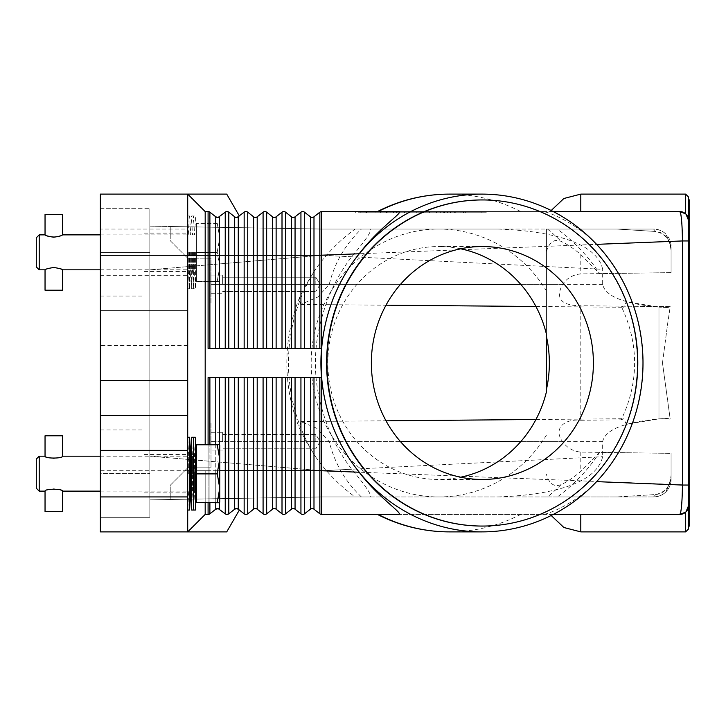 <?xml version="1.0" encoding="UTF-8"?>
<svg xmlns="http://www.w3.org/2000/svg" width="726" height="726" viewBox="0 0 726 726"><rect width="100%" height="100%" fill="white"/><g stroke="black" fill="none" stroke-linecap="round" stroke-linejoin="round"><path stroke-width="0.54" stroke-dasharray="3.63 2.72" d="M304.521 513.799L304.521 470.738L300.936 470.738L300.936 513.799A2.913 2.913 0 0 0 304.521 513.799A2.913 2.913 0 0 1 300.936 513.799L295.055 509.207A2.913 2.913 0 0 0 291.471 509.207L291.471 377.556L208.09 377.556L208.09 470.738L208.09 444.53L219.406 444.53L196.447 444.766L217.219 444.53M688.538 528.973L688.538 240.95L682.44 240.95C682.286 227.465 681.66 218.136 680.543 212.954L679.799 211.593L321.654 211.593L321.654 348.444L208.09 348.444L321.654 348.444L321.654 377.556L208.09 377.556L291.471 377.556M218.517 217.246L219.352 216.793A2.913 2.913 0 0 1 215.767 216.793L209.887 212.201A2.913 2.913 0 0 0 208.09 211.593L209.887 212.201L205.186 211.593L208.09 211.593L205.186 211.593L187.707 194.114L187.707 229.062L100.36 229.062L100.36 194.114L187.707 194.114L205.186 211.593L205.186 444.53M217.555 217.41L218.49 217.256M228.735 212.146L228.808 212.201A2.913 2.913 0 0 0 227.02 211.593L225.232 212.201L227.02 211.593A2.913 2.913 0 0 0 225.232 212.201L219.352 216.793L225.232 212.201L219.352 216.793L219.352 348.444L208.09 348.444L208.09 211.593M218.29 217.319L216.82 217.319M209.887 212.201L215.767 216.793L209.887 212.201L209.887 348.444M187.707 229.062L187.707 345.531L187.707 194.114L226.73 194.114M321.654 211.593A2.913 2.913 0 0 0 319.857 212.201L313.986 216.793A2.913 2.913 0 0 1 310.401 216.793L304.521 212.201A2.913 2.913 0 0 0 300.936 212.201L295.055 216.793A2.913 2.913 0 0 1 291.471 216.793L285.59 212.201A2.913 2.913 0 0 0 282.006 212.201L276.125 216.793A2.913 2.913 0 0 1 272.54 216.793L266.669 212.201A2.913 2.913 0 0 0 263.084 212.201L257.204 216.793A2.913 2.913 0 0 1 253.619 216.793L247.738 212.201A2.913 2.913 0 0 0 244.154 212.201L238.273 216.793A2.913 2.913 0 0 1 236.485 217.41L238.273 216.793L238.273 255.262L234.689 255.262L234.689 348.444L219.352 348.444M237.22 217.319L234.689 216.793L235.75 217.319M236.485 217.41A2.913 2.913 0 0 1 234.689 216.793L228.808 212.201L228.808 348.444M398.937 211.593L543.184 211.593C551.615 212.555 579.139 225.523 596.5 244.363C626.747 277.541 642.211 317.09 642.909 363C642.211 408.91 626.747 448.459 596.5 481.637C578.377 501.267 550.163 513.89 543.184 514.407L398.937 514.407M321.654 347.536L321.654 348.444L234.689 348.444M378.137 211.593L377.42 211.593M553.33 211.593L543.184 211.593M580.8 211.593L550.544 211.593L580.8 211.593L550.544 211.593L580.8 211.593L580.8 194.114M355.141 211.593L486.166 211.593L355.141 211.593L355.141 212.754L420.653 212.754L355.141 212.754M685.58 213.78L685.979 214.143A8.739 8.739 0 0 0 682.857 212.146M360.178 211.593L420.653 211.593L420.653 212.754L486.166 212.754L360.178 212.754L481.129 212.754L420.653 212.754L420.653 211.593L360.178 211.593L360.178 212.754M486.166 211.593L486.166 212.754M481.129 211.593L420.653 211.593L420.653 212.754L420.653 211.593L481.129 211.593L481.129 212.754M235.66 508.708L236.485 508.59A2.913 2.913 0 0 0 234.689 509.207L228.808 513.799A2.913 2.913 0 0 1 225.232 513.799L227.02 514.407L225.232 513.799L219.352 509.207A2.913 2.913 0 0 0 215.767 509.207L209.887 513.799A2.913 2.913 0 0 1 208.09 514.407L209.887 513.799L205.186 514.407L208.09 514.407L208.09 470.738L208.09 502.764L219.406 502.764L208.09 502.764L208.09 444.53L208.09 502.764M215.767 509.207L209.887 513.799L215.767 509.207L215.767 377.556M205.186 502.764L205.186 470.738L205.186 514.407L187.707 531.886L205.186 514.407L187.707 531.886L100.36 531.886L100.36 470.738L187.707 470.738L187.707 531.886L226.73 531.886M216.82 508.681L218.29 508.681L216.82 508.681M227.02 514.407A2.913 2.913 0 0 1 225.232 513.799L219.352 509.207L219.352 377.556M300.936 377.556L300.936 470.738L228.808 470.738L228.735 513.854M247.738 377.556L247.738 513.799A2.913 2.913 0 0 1 244.154 513.799L238.273 509.207A2.913 2.913 0 0 0 236.485 508.59M266.669 377.556L266.669 513.799A2.913 2.913 0 0 1 263.084 513.799L257.204 509.207A2.913 2.913 0 0 0 253.619 509.207L253.619 377.556M285.59 377.556L285.59 513.799A2.913 2.913 0 0 1 282.006 513.799L276.125 509.207A2.913 2.913 0 0 0 272.54 509.207L272.54 377.556M304.521 377.556L310.401 377.556L304.521 377.556L304.521 470.738L310.401 470.738L310.401 377.556L313.986 377.556L310.401 377.556M319.857 377.556L313.986 377.556L321.654 377.556L319.857 377.556L319.857 470.738L310.401 470.738L310.401 509.207A2.913 2.913 0 0 1 313.986 509.207L313.986 377.556M688.538 485.05L321.654 470.738L321.654 377.556L321.654 514.407A2.913 2.913 0 0 1 319.857 513.799L313.986 509.207M205.186 514.407L208.09 514.407M679.799 514.407L321.654 514.407M580.8 514.407L550.544 514.407L580.8 514.407L550.544 514.407L580.8 514.407L580.8 531.886M553.33 514.407L543.184 514.407M377.42 514.407L378.137 514.407M682.857 513.854A8.739 8.739 0 0 0 685.979 511.857L685.58 512.22M688.547 505.668L688.547 220.332M685.625 531.886L685.625 512.184M688.538 240.95L688.538 197.027M689.7 199.94L689.7 526.06M685.625 213.816L685.625 194.114M680.543 513.046C681.65 507.901 682.286 498.571 682.44 485.05L682.44 240.95L321.654 255.262L602.662 269.319C596.736 241.068 546.188 230.541 497.292 229.062L321.654 229.062L653.591 229.062L546.442 229.062L546.442 391.759M688.266 507.828A8.739 8.739 0 0 1 687.985 508.726M687.849 509.071A8.739 8.739 0 0 1 686.406 511.394M482.209 199.94A163.06 155.418 -90 0 1 637.446 363A163.06 155.418 -90 0 1 482.209 526.06M460.62 248.791A116.469 111.014 90 0 0 438.867 246.531A116.469 111.014 90 0 0 327.853 363A116.469 111.014 90 0 0 438.867 479.469A116.469 111.014 90 0 0 460.62 477.209M546.442 334.241L546.442 229.062L653.591 229.062C658.963 229.389 663.083 231.095 665.951 234.18L671.069 246.531L671.069 272.64L580.8 273.893C573.113 274.619 567.024 278.112 562.541 284.383C555.127 298.504 561.207 305.628 580.8 305.746L580.8 420.254C564.783 418.557 552.785 428.295 562.541 441.617C567.024 447.888 573.113 451.381 580.8 452.107L671.069 453.36L671.069 475.321C670.742 485.748 665.615 492.155 655.687 494.524L616.764 496.938L321.654 496.938L497.292 496.938C545.653 495.323 595.964 485.603 602.662 456.681L602.662 441.617C605.13 429.819 623.897 422.233 658.972 418.866L667.72 418.421L670.216 419.329L667.72 418.421L658.972 418.866L626.366 424.338C633.626 404.6 637.283 384.154 637.337 363C637.283 341.846 633.626 321.4 626.366 301.662L658.972 307.134C623.897 303.767 605.13 296.181 602.662 284.383L602.662 269.319M546.442 496.938L580.8 496.938L546.442 496.938M662.484 363L670.216 419.329L662.484 363L667.72 323.179L662.484 363M580.8 420.254L621.157 419.837C630.068 401.451 634.56 382.511 634.615 363C634.56 343.489 630.068 324.549 621.157 306.163L623.761 307.27L626.366 301.662M557.35 229.062L616.764 229.062L655.687 231.476L616.764 229.062L653.591 229.062A17.469 17.469 0 0 1 671.069 246.531L665.951 234.18C663.083 231.095 658.963 229.389 653.591 229.062L655.687 231.476C664.635 232.329 669.753 238.727 671.069 250.679L671.069 272.64L671.069 250.679C670.742 240.252 665.615 233.845 655.687 231.476L653.591 229.062A17.469 17.469 0 0 1 671.069 246.531L665.951 234.18L671.069 246.531L671.069 272.64L599.649 273.629C588.323 256.36 574.23 241.504 557.35 229.062L321.654 229.062L170.238 226.494L321.654 229.062L170.238 226.494L170.238 240.705L187.707 258.175L170.238 240.705L170.238 226.494L321.654 229.062L497.292 229.062M187.707 258.175L211.003 258.175L211.003 284.383L211.003 258.175L187.707 258.175L170.238 240.705L170.238 226.494L170.238 240.705L187.707 258.175L211.003 258.175L211.003 303.668L211.003 258.175L187.707 258.175M222.655 284.383L222.655 275.063L222.655 284.383M315.828 284.383L315.828 277.223L315.828 284.383M667.72 307.579L658.972 307.134L667.72 307.579L670.216 306.671L667.72 307.579M621.157 306.163L670.216 306.671L667.72 323.179L670.216 306.671L580.8 305.746M321.654 377.556L321.654 229.062L149.855 226.149L149.855 456.173L149.855 226.149L321.654 229.062L355.105 229.062C339.668 240.37 326.519 253.701 315.656 269.074L306.218 284.383L299.493 297.642L300.773 304.448L317.888 296.998L329.232 284.383C334.622 262.73 345.349 244.29 361.412 229.062M602.662 284.383L211.003 284.383L211.003 293.703L211.003 275.063L211.003 284.383L400.48 284.383M355.105 229.062L370.523 229.062C371.712 231.249 365.441 240.487 351.72 256.768C337.663 275.136 327.644 295.682 321.654 318.405C317.498 332.998 315.42 347.872 315.393 363C315.42 378.128 317.498 393.002 321.654 407.595C327.644 430.318 337.663 450.864 351.72 469.232C365.341 485.404 371.612 494.633 370.523 496.938L321.654 496.938L170.238 499.506L321.654 496.938L653.591 496.938L580.8 496.938L653.591 496.938L655.687 494.524C664.635 493.671 669.753 487.273 671.069 475.321L671.069 453.36L599.649 452.371C588.323 469.64 574.23 484.496 557.35 496.938M361.412 496.938C345.349 481.71 334.622 463.27 329.232 441.617L316.527 428.149L300.773 421.552L299.493 428.358L306.218 441.617L315.656 456.926C326.519 472.299 339.668 485.63 355.105 496.938M546.442 251.495C549.473 241.967 554.374 238.6 561.125 241.386C566.97 244.018 573.531 248.419 580.8 254.599L599.649 273.629M602.662 441.617L211.003 441.617L211.003 422.332L211.003 467.825L211.003 432.297L211.003 467.825L187.707 467.825L170.238 485.295L170.238 499.506L170.238 485.295L187.707 467.825L211.003 467.825L211.003 422.332L211.003 450.937L211.003 441.617L400.48 441.617M222.655 441.617L222.655 432.297L222.655 441.617M315.828 441.617L315.828 434.457L315.828 441.617M321.654 407.595L321.654 496.938L149.855 499.851L149.855 456.173L149.855 499.851L321.654 496.938L170.238 499.506L170.238 485.295L187.707 467.825L170.238 485.295L170.238 499.506L321.654 496.938L321.654 470.738L602.662 456.681M616.764 496.938L653.591 496.938C658.963 496.611 663.083 494.905 665.951 491.82C663.083 494.905 658.963 496.611 653.591 496.938L655.687 494.524L616.764 496.938M370.523 496.938L497.292 496.938M671.069 479.469L671.069 453.36L671.069 479.469L665.951 491.82L671.069 479.469A17.469 17.469 0 0 1 653.591 496.938A17.469 17.469 0 0 0 665.951 491.82L671.069 479.469A17.469 17.469 0 0 1 665.951 491.82L671.069 479.469L671.069 475.321L671.069 479.469M187.707 467.825L211.003 467.825L187.707 467.825M599.649 452.371L580.8 471.401C573.531 477.581 566.97 481.982 561.125 484.614C554.219 487.337 549.328 483.97 546.442 474.505M351.72 256.768L321.654 255.262L149.855 269.827L321.654 255.262L321.654 229.062L370.523 229.062M319.857 513.799L319.857 470.738L321.654 470.738L149.855 456.173L321.654 470.738L351.72 469.232M319.857 212.201L319.857 255.262L321.654 255.262L321.654 318.405M688.266 218.172A8.739 8.739 0 0 0 687.985 217.274M687.849 216.929A8.739 8.739 0 0 0 685.979 214.143M390.425 211.593L455.247 211.593L386.06 211.593L390.425 211.593L390.425 212.754L386.06 212.754L455.247 212.754L390.425 212.754M440.301 211.593L396.641 211.593L440.301 211.593L440.301 212.754L444.666 212.754L396.641 212.754L440.301 212.754L440.301 211.593M390.924 211.593L454.748 211.593L365.895 211.593L390.924 211.593L390.924 212.754L365.895 212.754L450.374 212.754L390.924 212.754M447.479 211.593L375.977 211.593L447.479 211.593L447.479 212.754L375.977 212.754L465.33 212.754L396.641 212.754L447.479 212.754L429.393 212.754L447.479 212.754L447.479 211.593M397.984 211.593L397.984 212.754M416.288 211.593L416.288 212.754L416.288 211.593M425.019 211.593L425.019 212.754L425.019 211.593M443.323 211.593L443.323 212.754M393.447 211.593L393.447 212.754M450.374 212.754L454.748 212.754L450.374 212.754L450.374 211.593L450.374 212.754M429.393 211.593L429.393 212.754M444.285 211.593L444.285 212.754M187.707 380.469L187.707 531.886M100.36 229.062L100.36 310.592L187.707 310.592L100.36 310.592L100.36 345.531L187.707 345.531L187.707 470.738L208.09 470.738L187.707 470.738M187.707 252.349L187.707 288.748L187.707 252.349M144.038 252.349L144.038 296.026L144.038 252.349M149.855 517.32L149.855 208.68L149.855 517.32L100.36 517.32L149.855 517.32M100.36 473.651L100.36 252.349L100.36 517.32L100.36 473.651L149.855 473.651L100.36 473.651M100.36 208.68L149.855 208.68L100.36 208.68L100.36 252.349L100.36 208.68L100.36 252.349L100.36 208.68L144.038 208.68M187.707 473.651L187.707 437.252L187.707 473.651M144.038 473.651L144.038 429.974L144.038 473.651M100.36 252.349L100.36 296.026L100.36 252.349L149.855 252.349L100.36 252.349M100.36 345.531L100.36 470.738M626.366 424.338L623.761 418.73L621.157 419.837M191.673 510.042L191.673 437.252M190.62 491.121L190.62 456.173M195.403 510.042L195.403 437.252M196.447 473.887L196.447 491.121L196.447 473.406L217.219 473.406L217.219 473.887L196.447 473.887L196.447 502.528L219.406 502.764L219.742 459.086L217.219 473.406M189.604 510.042L189.604 437.252M217.219 502.764L196.447 502.528M196.447 444.766L196.447 473.406M196.447 473.651L196.447 456.173L196.447 473.651M217.219 473.887L219.742 488.208L217.219 502.528M217.219 444.766L219.742 459.086L219.406 444.53L208.09 444.53M219.742 502.174L219.742 445.12L219.742 502.174M188.733 473.651L188.733 456.173L188.733 473.651M39.213 491.121L39.213 456.173M45.039 456.173C45.556 456.917 48.47 457.698 53.769 458.514C59.078 457.698 61.991 456.917 62.509 456.173M62.509 491.121C61.991 490.377 59.078 489.596 53.769 488.779C48.47 489.596 45.556 490.377 45.039 491.121M36.3 488.208L36.3 459.086M62.509 511.503L45.039 511.503M45.039 435.791L62.509 435.791M193.533 510.042L192.49 491.121L192.49 473.651L192.49 491.121L194.577 491.121L194.577 473.651L194.577 491.121L193.533 510.042L193.533 437.252L192.49 456.173L192.49 473.651L192.49 456.173L194.577 456.173L194.577 473.651L194.577 456.173L193.533 437.252M191.673 252.349L191.673 288.748L191.673 252.349M190.62 252.349L190.62 269.827L190.62 252.349M195.403 252.349L195.403 288.748L195.403 252.349M196.447 252.349L196.447 223.236L196.447 252.349M189.604 252.349L189.604 288.748L189.604 252.349M196.447 252.594L196.447 281.47L196.447 252.594L217.219 252.594L219.742 266.914L219.742 237.792L219.742 266.914L217.219 252.113L196.447 252.113L217.219 252.113L217.219 252.594L196.447 252.594M217.219 252.113L219.742 237.792L217.219 252.113M217.219 281.47L196.447 281.234L217.219 281.234L219.742 266.914L219.406 281.47L196.447 281.47L219.406 281.47L208.09 281.47L219.406 281.47L219.742 266.914L217.219 281.47M217.219 223.236L196.447 223.236L217.219 223.236L219.742 237.792L219.742 223.826L219.742 237.792L217.219 223.236M219.742 223.826L219.742 280.88L219.742 223.826M208.09 281.47L208.09 223.236L208.09 281.47M217.219 223.472L196.447 223.472L217.219 223.472M188.733 252.349L188.733 269.827L188.733 252.349M39.213 269.827L39.213 234.879M62.509 269.827C63.035 267.322 44.504 267.322 45.039 269.827M45.039 234.879C44.504 237.384 63.035 237.384 62.509 234.879M36.3 266.914L36.3 237.792M62.509 290.209L45.039 290.209M45.039 214.497L62.509 214.497M193.533 252.349L193.533 288.748L193.533 252.349M192.49 252.349L192.49 269.827L192.49 252.349M194.577 252.349L194.577 269.827L194.577 252.349M295.055 509.207L295.055 377.556M187.707 255.262L215.767 255.262L215.767 348.444M225.232 212.201L225.232 255.262L215.767 255.262L215.767 216.793M234.689 216.793L234.689 255.262L225.232 255.262L225.232 348.444M520.733 514.407A168.886 160.972 -90 0 1 449.439 531.886M244.154 212.201L244.154 255.262L238.273 255.262L238.273 348.444M257.204 216.793L257.204 255.262L244.154 255.262L244.154 348.444M247.738 212.201L247.738 348.444M253.619 216.793L253.619 348.444M263.084 212.201L263.084 255.262L257.204 255.262L257.204 348.444M276.125 216.793L276.125 255.262L263.084 255.262L263.084 348.444M266.669 212.201L266.669 348.444M272.54 216.793L272.54 348.444M282.006 212.201L282.006 255.262L276.125 255.262L276.125 348.444M295.055 216.793L295.055 255.262L282.006 255.262L282.006 348.444M285.59 212.201L285.59 348.444M291.471 216.793L291.471 348.444M300.936 212.201L300.936 255.262L295.055 255.262L295.055 348.444M313.986 216.793L313.986 255.262L300.936 255.262L300.936 348.444M304.521 212.201L304.521 348.444M310.401 216.793L310.401 348.444M319.857 348.444L319.857 255.262L313.986 255.262L313.986 348.444M449.439 194.114A168.886 160.972 -90 0 1 520.733 211.593M228.808 377.556L228.808 470.738L225.232 470.738L225.232 377.556M225.232 513.799L225.232 470.738L209.887 470.738L209.887 377.556M209.887 513.799L209.887 470.738L208.09 470.738L209.887 470.738L209.887 502.764M219.742 470.738L215.767 470.738L215.767 502.764M219.352 444.53L219.352 502.764M215.767 444.53L215.767 470.738L209.887 470.738L209.887 444.53M245.951 514.407A2.913 2.913 0 0 1 244.154 513.799L244.154 377.556M238.273 509.207L238.273 377.556M234.689 509.207L234.689 377.556M264.872 514.407A2.913 2.913 0 0 1 263.084 513.799L263.084 377.556M257.204 509.207L257.204 377.556M283.802 514.407A2.913 2.913 0 0 1 282.006 513.799L282.006 377.556M276.125 509.207L276.125 377.556M580.8 452.107L580.8 471.401M520.769 284.383L562.541 284.383M580.8 254.599L580.8 273.893M329.232 284.383L306.218 284.383M315.656 456.926A168.886 160.972 -90 0 1 288.467 363A168.886 160.972 -90 0 1 315.656 269.074M546.442 435.119A133.938 127.667 -90 0 1 438.867 496.938A133.938 127.667 -90 0 1 311.2 363A133.938 127.667 -90 0 1 438.867 229.062A133.938 127.667 -90 0 1 546.442 290.881M547.477 229.062A168.886 160.972 -90 0 1 561.125 241.386M520.769 441.617L562.541 441.617M658.972 307.134L658.972 418.866L658.972 307.134M306.218 441.617L329.232 441.617M561.125 484.614A168.886 160.972 -90 0 1 547.477 496.938M450.882 211.593L450.882 212.754M386.64 211.593L386.64 212.754M396.723 211.593L396.723 212.754M404.282 211.593L404.282 212.754M437.016 211.593L437.016 212.754M444.584 211.593L444.584 212.754M454.667 211.593L454.667 212.754M401.006 211.593L401.006 212.754L401.006 211.593M387.149 211.593L387.149 212.754M366.485 211.593L366.485 212.754M374.044 211.593L374.044 212.754M380.342 211.593L380.342 212.754L380.342 211.593M460.965 211.593L460.965 212.754L460.965 211.593M463.524 211.593L463.524 212.754L463.524 211.593M100.36 275.644L187.707 275.644M482.382 246.531L438.867 246.531M482.382 479.469L438.867 479.469M211.003 275.063L222.655 275.063L211.003 275.063M222.655 277.223L315.828 277.223L320.13 284.383L315.828 277.223L222.655 277.223M320.13 284.383L315.828 291.543L320.13 284.383M211.003 293.703L222.655 293.703L211.003 293.703M222.655 291.543L315.828 291.543L222.655 291.543M300.773 304.448L386.005 305.192M535.942 306.499L623.761 307.27M299.493 297.642C291.09 318.569 286.87 340.349 286.834 363C286.87 385.651 291.09 407.431 299.493 428.358M300.773 421.552L386.005 420.808M535.942 419.501L623.761 418.73M211.003 432.297L222.655 432.297L211.003 432.297M222.655 434.457L315.828 434.457L320.13 441.617L315.828 448.777L320.13 441.617L315.828 434.457L222.655 434.457M222.655 450.937L211.003 450.937L222.655 450.937M315.828 448.777L222.655 448.777L315.828 448.777M550.544 514.407L551.197 515.496M550.544 211.593L551.197 210.504M386.06 211.593L386.06 212.754M404.872 211.593L404.872 212.754M436.435 211.593L436.435 212.754M455.247 211.593L455.247 212.754M444.666 211.593L444.666 212.754M396.641 211.593L396.641 212.754L396.641 211.593M365.895 211.593L365.895 212.754M454.748 211.593L454.748 212.754M375.977 211.593L375.977 212.754M465.33 211.593L465.33 212.754L465.33 211.593M144.038 233.137L187.707 233.137M144.038 454.431L187.707 454.431M100.36 296.026L144.038 296.026M100.36 429.974L144.038 429.974M100.36 517.32L144.038 517.32M144.038 492.863L187.707 492.863M144.038 271.569L187.707 271.569M100.36 456.173L188.733 456.173L187.707 437.252M100.36 491.121L188.733 491.121L187.707 510.042M100.36 234.879L188.733 234.879L187.707 215.958L189.604 215.958L190.62 234.879L191.673 215.958L195.403 215.958L196.447 234.879M100.36 269.827L188.733 269.827L187.707 288.748L189.604 288.748L190.62 269.827L191.673 288.748L195.403 288.748L196.447 269.827M192.49 269.827L193.533 288.748L194.577 269.827L192.49 269.827M192.49 234.879L194.577 234.879L193.533 215.958L192.49 234.879"/><path stroke-width="1.09" d="M208.09 444.53L208.09 377.556L321.654 377.556L321.654 378.464C325.03 413.738 337.536 444.993 359.17 472.227C377.874 497.138 403.157 513.309 398.937 514.407L321.654 514.407A2.913 2.913 0 0 1 319.857 513.799L313.986 509.207A2.913 2.913 0 0 0 310.401 509.207L304.521 513.799A2.913 2.913 0 0 1 300.936 513.799L295.055 509.207A2.913 2.913 0 0 0 291.471 509.207L285.59 513.799A2.913 2.913 0 0 1 282.006 513.799L276.125 509.207A2.913 2.913 0 0 0 272.54 509.207L266.669 513.799A2.913 2.913 0 0 1 263.084 513.799L257.204 509.207A2.913 2.913 0 0 0 253.619 509.207L247.738 513.799A2.913 2.913 0 0 1 244.154 513.799L238.273 509.198A2.913 2.913 0 0 0 236.485 508.59L238.273 509.207A2.913 2.913 0 0 0 234.689 509.207L236.485 508.59A2.913 2.913 0 0 0 234.689 509.207L228.808 513.799L227.02 514.407L228.808 513.799A2.913 2.913 0 0 1 225.232 513.799L218.29 508.681L225.232 513.799A2.913 2.913 0 0 0 228.808 513.799L228.735 513.854M216.82 217.319L217.555 217.41A2.913 2.913 0 0 1 215.767 216.793L217.555 217.41L215.767 216.793L209.887 212.201A2.913 2.913 0 0 0 208.09 211.593L208.09 255.262L209.887 255.262L209.887 212.201M235.75 217.319L236.485 217.41A2.913 2.913 0 0 1 234.689 216.793L228.808 212.201L227.02 211.593L228.735 212.146M239.344 215.967L226.73 194.114L100.36 194.114L100.36 255.262L187.707 255.262L187.707 194.114L205.186 211.593L187.707 194.114M228.808 348.444L228.808 212.201A2.913 2.913 0 0 0 225.232 212.201L218.29 217.319M321.573 377.556A177.189 168.886 0 0 1 320.91 363A177.189 168.886 0 0 1 321.573 348.444L321.654 347.536C325.03 312.262 337.536 281.007 359.17 253.773C379.117 227.592 403.865 212.101 398.937 211.593L321.654 211.593A2.913 2.913 0 0 0 319.857 212.201L313.986 216.793A2.913 2.913 0 0 1 310.401 216.793L304.521 212.201A2.913 2.913 0 0 0 300.936 212.201L295.055 216.793A2.913 2.913 0 0 1 291.471 216.793L285.59 212.201A2.913 2.913 0 0 0 282.006 212.201L276.125 216.793A2.913 2.913 0 0 1 272.54 216.793L266.669 212.201A2.913 2.913 0 0 0 263.084 212.201L257.204 216.793A2.913 2.913 0 0 1 253.619 216.793L247.738 212.201A2.913 2.913 0 0 0 244.154 212.201L237.248 217.31M247.738 348.444L247.738 255.262L219.352 255.262L219.352 216.793A2.913 2.913 0 0 1 217.555 217.41M321.573 348.444L208.09 348.444L208.09 255.262L205.186 255.262L205.186 211.593L208.09 211.593M205.186 444.53L205.186 255.262L187.707 255.262L187.707 380.469L100.36 380.469L100.36 415.408L187.707 415.408L187.707 380.469M643 363A168.886 160.972 -90 0 1 482.028 531.886A168.886 160.972 -90 0 1 321.064 363A168.886 160.972 -90 0 1 482.028 194.114A168.886 160.972 -90 0 1 643 363M238.273 348.444L238.273 216.793A2.913 2.913 0 0 1 236.485 217.41M682.857 212.146A8.739 8.739 0 0 0 679.799 211.593L553.33 211.593M596.581 244.353L682.44 240.95C682.286 227.465 681.66 218.136 680.543 212.954L679.799 211.593L685.625 213.816L679.799 211.593A8.739 8.739 0 0 1 685.979 214.143L685.58 213.78M321.654 347.536L321.654 211.593M219.352 502.764L219.352 509.207A2.913 2.913 0 0 0 215.767 509.207L218.29 508.681L215.767 509.207L209.887 513.799A2.913 2.913 0 0 1 208.09 514.407L205.186 514.407L187.707 531.886L187.707 496.938L100.36 496.938L100.36 531.886L226.73 531.886L239.344 510.033M235.641 508.708L234.689 509.207L234.689 470.738L225.232 470.738L225.232 513.799M237.22 508.681L235.75 508.681M263.084 377.556L263.084 470.738L257.204 470.738L257.204 509.207A2.913 2.913 0 0 0 253.619 509.207L247.738 513.799A2.913 2.913 0 0 1 244.154 513.799L244.154 470.738L234.689 470.738L234.689 377.556M282.006 377.556L282.006 470.738L276.125 470.738L276.125 509.207A2.913 2.913 0 0 0 272.54 509.207L266.669 513.799A2.913 2.913 0 0 1 263.084 513.799L263.084 470.738L266.669 470.738L266.669 513.799M300.936 377.556L300.936 470.738L295.055 470.738L295.055 509.207A2.913 2.913 0 0 0 291.471 509.207L285.59 513.799A2.913 2.913 0 0 1 282.006 513.799L282.006 470.738L285.59 470.738L285.59 513.799M319.857 377.556L319.857 513.799A2.913 2.913 0 0 0 321.654 514.407L321.654 470.738L313.986 470.738L313.986 509.207A2.913 2.913 0 0 0 310.401 509.207L304.521 513.799L304.521 470.738L300.936 470.738L300.936 513.799A2.913 2.913 0 0 0 302.724 514.407M359.17 472.227L321.654 470.738L321.654 377.556M205.186 514.407L205.186 502.764M682.857 513.854A8.739 8.739 0 0 1 679.799 514.407L685.625 512.184L679.799 514.407L553.33 514.407M679.799 514.407L680.543 513.046L679.799 514.407A8.739 8.739 0 0 0 685.979 511.857L688.547 505.668M685.58 512.22L685.979 511.857A8.739 8.739 0 0 0 688.538 505.677A8.739 8.739 0 0 1 688.266 507.828M688.547 220.332L685.979 214.143L688.538 219.914L688.538 506.086L685.979 511.857A8.739 8.739 0 0 0 686.406 511.394M685.625 512.184L685.625 531.886L688.538 528.973L688.538 197.027L685.625 194.114L685.625 213.816M688.538 526.06L689.7 526.06L689.7 199.94L688.538 199.94M688.538 240.95L682.44 240.95L682.44 485.05L596.5 481.637M688.538 485.05L682.44 485.05C682.286 498.571 681.65 507.901 680.543 513.046M482.209 526.06A163.06 155.418 -90 0 1 482.028 526.06A163.06 155.418 -90 0 1 326.609 363A163.06 155.418 -90 0 1 482.028 199.94A163.06 155.418 -90 0 1 482.209 199.94M637.8 363A163.06 155.418 -90 0 1 482.382 526.06A163.06 155.418 -90 0 1 326.963 363A163.06 155.418 -90 0 1 482.382 199.94A163.06 155.418 -90 0 1 637.8 363M371.367 363A116.469 111.014 -90 0 1 482.382 246.531A116.469 111.014 -90 0 1 593.396 363A116.469 111.014 -90 0 1 482.382 479.469A116.469 111.014 -90 0 1 371.367 363M546.442 336.519A116.469 111.014 -90 0 1 549.346 363A116.469 111.014 -90 0 1 546.442 389.481L546.442 334.241A116.469 111.014 90 0 0 460.62 248.791M460.62 477.209A116.469 111.014 90 0 0 546.442 391.759L546.442 389.481M359.17 253.773L319.857 255.262L319.857 212.201M685.979 214.143A8.739 8.739 0 0 1 688.538 220.323A8.739 8.739 0 0 0 688.266 218.172M187.707 425.645L187.707 415.408L100.36 415.408L100.36 450.356L187.707 450.356L187.707 425.645M187.707 496.938L187.707 450.356M100.36 496.938L100.36 450.356M100.36 380.469L100.36 255.262M191.673 510.042L190.62 491.121L190.62 456.173L191.673 437.252L191.673 510.042L195.403 510.042L195.403 437.252L193.533 437.252L193.533 510.042M187.707 437.252L189.604 437.252L189.604 510.042L190.62 491.121M217.219 502.528L196.447 502.528L217.219 502.764L219.742 488.208L217.219 473.406L219.742 459.086L219.742 502.174L219.406 502.764L217.219 502.764M196.447 502.528L196.447 473.887L217.219 473.887M217.219 473.406L196.447 473.406L196.447 473.887M196.447 473.406L196.447 444.766L217.219 444.766L196.447 444.766M217.219 444.53L219.406 444.53L219.742 445.12L219.742 459.086L217.219 444.766M39.213 491.121L36.3 488.208L36.3 459.086L39.213 456.173L39.213 491.121L45.039 491.121C44.504 488.616 63.035 488.616 62.509 491.121L100.36 491.121M62.509 456.173C63.035 458.678 44.504 458.678 45.039 456.173L45.039 435.791L62.509 435.791L62.509 456.173L100.36 456.173M45.039 491.121L45.039 511.503L62.509 511.503L62.509 491.121M39.213 269.827L36.3 266.914L36.3 237.792L39.213 234.879L39.213 269.827L45.039 269.827C45.556 269.083 48.47 268.302 53.769 267.486C59.078 268.302 61.991 269.083 62.509 269.827L62.509 290.209L45.039 290.209L45.039 269.827M53.769 237.22C48.47 236.404 45.556 235.623 45.039 234.879L45.039 214.497L62.509 214.497L62.509 234.879C61.991 235.623 59.078 236.404 53.769 237.22M219.352 348.444L219.352 255.262L215.767 255.262L215.767 216.793M215.767 348.444L215.767 255.262L209.887 255.262L209.887 348.444M225.232 348.444L225.232 212.201M482.028 531.886L449.439 531.886A168.886 160.972 -90 0 1 378.137 514.407M234.689 348.444L234.689 216.793M244.154 348.444L244.154 212.201M266.669 348.444L266.669 255.262L257.204 255.262L257.204 216.793M257.204 348.444L257.204 255.262L253.619 255.262L253.619 216.793M253.619 348.444L253.619 255.262L247.738 255.262L247.738 212.201M263.084 348.444L263.084 212.201M285.59 348.444L285.59 255.262L276.125 255.262L276.125 216.793M276.125 348.444L276.125 255.262L272.54 255.262L272.54 216.793M272.54 348.444L272.54 255.262L266.669 255.262L266.669 212.201M282.006 348.444L282.006 212.201M304.521 348.444L304.521 255.262L295.055 255.262L295.055 216.793M295.055 348.444L295.055 255.262L291.471 255.262L291.471 216.793M291.471 348.444L291.471 255.262L285.59 255.262L285.59 212.201M300.936 348.444L300.936 212.201M319.857 348.444L319.857 255.262L313.986 255.262L313.986 216.793M313.986 348.444L313.986 255.262L310.401 255.262L310.401 216.793M310.401 348.444L310.401 255.262L304.521 255.262L304.521 212.201M378.137 211.593A168.886 160.972 -90 0 1 449.439 194.114L482.028 194.114M209.887 502.764L209.887 513.799A2.913 2.913 0 0 1 208.09 514.407L208.09 502.764M219.352 509.207A2.913 2.913 0 0 0 215.767 509.207L215.767 502.764M228.808 377.556L228.808 513.799M225.232 377.556L225.232 470.738L219.742 470.738M219.352 377.556L219.352 444.53M215.767 377.556L215.767 444.53M209.887 377.556L209.887 444.53M238.273 377.556L238.273 509.207M244.154 377.556L244.154 470.738L247.738 470.738L247.738 513.799M257.204 377.556L257.204 470.738L253.619 470.738L253.619 509.207M253.619 377.556L253.619 470.738L247.738 470.738L247.738 377.556M276.125 377.556L276.125 470.738L272.54 470.738L272.54 509.207M272.54 377.556L272.54 470.738L266.669 470.738L266.669 377.556M295.055 377.556L295.055 470.738L291.471 470.738L291.471 509.207M291.471 377.556L291.471 470.738L285.59 470.738L285.59 377.556M313.986 377.556L313.986 470.738L310.401 470.738L310.401 509.207M310.401 377.556L310.401 470.738L304.521 470.738L304.521 377.556M400.48 284.383L520.769 284.383M400.48 441.617L520.769 441.617M685.625 531.886L580.8 531.886L580.8 514.407M580.8 211.593L580.8 194.114L685.625 194.114M377.411 211.584C400.108 200.022 424.111 194.205 449.439 194.114M377.411 514.416C400.108 525.978 424.111 531.795 449.439 531.886M386.005 305.192L535.942 306.499M386.005 420.808L535.942 419.501M551.197 515.496L563.884 527.512L580.8 531.886M551.197 210.504L563.884 198.488L580.8 194.114M196.447 491.121L195.403 510.042M187.707 510.042L189.604 510.042M39.213 456.173L45.039 456.173M190.62 456.173L189.604 437.252M196.447 456.173L195.403 437.252M191.673 437.252L193.533 437.252M62.509 269.827L100.36 269.827M39.213 234.879L45.039 234.879M62.509 234.879L100.36 234.879"/></g></svg>

